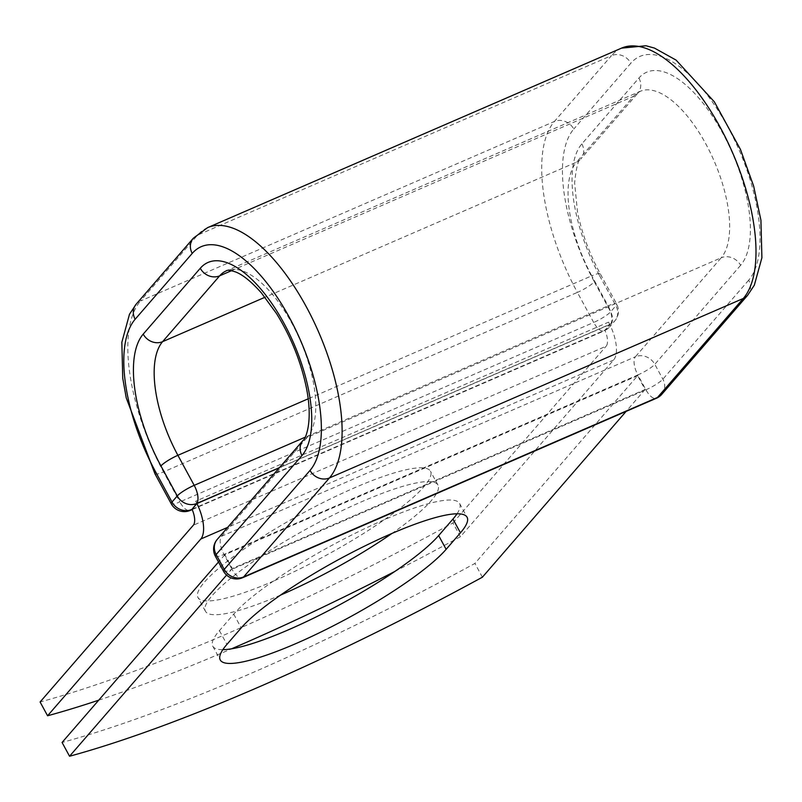 <?xml version="1.0" encoding="UTF-8"?>
<svg xmlns="http://www.w3.org/2000/svg" width="802" height="802" viewBox="0 0 802 802"><rect width="100%" height="100%" fill="white"/><g stroke="black" fill="none" stroke-linecap="round" stroke-linejoin="round"><path stroke-width="0.6" stroke-dasharray="4.01 3.01" d="M273.813 580.989A132.28 24.11 -28.5 0 1 197.964 597.49A132.28 24.11 -28.5 0 1 354.634 487.756A132.28 24.11 -28.5 0 1 430.473 471.255A132.28 24.11 -28.5 0 1 273.813 580.989M280.57 595.084A132.28 24.11 -28.5 0 1 205.442 611.274A132.28 24.11 -28.5 0 1 362.113 501.531A132.28 24.11 -28.5 0 1 437.952 485.03A132.28 24.11 -28.5 0 1 391.957 533.44M98.736 700.176A560.528 102.145 151.5 0 0 231.588 648.808M394.835 571.455A560.528 102.145 151.5 0 0 460.418 536.728L613.64 359.978A31.088 13.343 -113.4 0 0 609.781 324.519L604.868 330.183A15.148 6.506 -113.4 0 1 606.162 346.193L193.312 525.24M460.418 536.728L452.94 522.954A560.528 102.145 -28.5 0 1 40.1 701.991M452.94 522.954L606.162 346.193M196.931 503.566A31.088 13.343 -113.4 0 0 195.708 501.2L608.548 322.153A31.088 13.343 66.6 0 1 609.781 324.519L279.276 467.827M192.029 509.23L604.868 330.183M195.708 501.2L196.971 503.526M608.548 322.153L609.811 324.479M637.63 375.707L224.791 554.753L232.269 568.528L645.109 389.491L637.63 375.707L474.914 563.425A560.528 102.145 -28.5 0 1 62.075 742.462M457.02 513.791A132.28 24.11 151.5 0 0 459.596 503.476A132.28 24.11 151.5 0 0 358.173 531.806A132.28 24.11 151.5 0 0 233.733 614.131L219.427 630.633A132.28 24.11 151.5 0 0 212.781 646.222A132.28 24.11 151.5 0 0 222.846 649.68M482.393 577.199L474.914 563.425M645.109 389.491L626.121 411.396M224.791 554.753L218.505 562.001M232.269 568.528L226.575 575.104M613.64 359.978L227.668 527.365M192.059 509.3L605.269 330.093L610.522 324.038L279.467 467.606M154.936 473.771A14.947 2.727 151.5 0 0 163.508 471.907L179.818 501.932A14.947 2.727 -28.5 0 1 171.247 503.796M136.23 304.098A14.947 13.223 -139.1 0 1 140.51 300.981A140.51 60.32 -113.4 0 0 163.508 471.907L577.38 292.409L593.691 322.444L179.818 501.932A14.947 6.416 66.6 0 0 190.325 510.383M193.302 238.254A14.947 13.223 -139.1 0 1 197.583 235.136L140.51 300.981L554.382 121.483A140.51 60.32 -113.4 0 0 577.38 292.409A14.947 2.727 151.5 0 0 594.332 281.773L610.643 311.808A14.947 2.727 -28.5 0 1 593.691 322.444A14.947 6.416 66.6 0 0 604.197 330.885A14.947 14.947 0 0 0 609.55 326.965A14.947 13.223 -139.1 0 1 605.269 330.093A14.947 6.416 66.6 0 1 604.197 330.885L192.179 509.581M638.923 78.035A14.947 13.223 -139.1 0 1 637.831 93.202A14.947 13.223 -139.1 0 1 633.55 96.33A93.423 40.11 -113.4 0 1 640.207 91.338A93.423 40.11 -113.4 0 1 710.221 152.48A93.423 40.11 -113.4 0 1 721.209 257.773A14.947 13.223 40.9 0 1 740.607 265.322A108.37 46.526 -113.4 0 0 722.873 133.493A108.37 46.526 -113.4 0 0 638.923 78.035L581.851 143.889A108.37 46.526 -113.4 0 0 599.585 275.718A14.947 2.727 151.5 0 0 600.337 273.953A14.947 2.727 151.5 0 0 591.766 275.818L608.066 305.853A14.947 2.727 -28.5 0 1 616.638 303.988A14.947 2.727 -28.5 0 1 615.886 305.742L610.643 311.808A14.947 13.223 -139.1 0 1 609.55 326.965L614.803 320.91A14.947 13.223 -139.1 0 1 610.522 324.038A14.947 6.416 66.6 0 0 608.066 305.853L305.111 437.24M599.585 275.718L615.886 305.742A14.947 13.223 -139.1 0 1 614.803 320.91A14.947 14.947 0 0 0 616.638 303.988L600.337 273.953C589.41 253.612 581.811 233.001 577.52 212.139L574.613 182.856C576.247 167.397 578.292 159.468 580.758 159.047A14.947 13.223 -139.1 0 1 576.478 162.174A93.423 40.11 -113.4 0 0 591.766 275.818L308.189 398.805M207.608 227.638A140.51 60.32 -113.4 0 0 197.583 235.136L611.465 55.639L554.382 121.483A14.947 13.223 -139.1 0 1 573.781 129.032A125.563 53.904 -113.4 0 0 594.332 281.773M581.851 143.889A14.947 13.223 -139.1 0 1 580.758 159.047L637.831 93.202L640.207 91.338L226.334 270.835A93.423 40.11 -113.4 0 1 296.349 331.978A93.423 40.11 -113.4 0 1 307.336 437.27A14.947 13.223 40.9 0 0 303.056 440.398M231.567 270.655L633.55 96.33L576.478 162.174L264.991 297.261M621.48 48.15A140.51 60.32 -113.4 0 0 611.465 55.639A14.947 13.223 -139.1 0 1 630.863 63.188L573.781 129.032M747.584 295.337A14.947 13.223 40.9 0 0 748.677 280.179A125.563 53.904 -113.4 0 0 728.126 127.428A125.563 53.904 -113.4 0 0 630.863 63.188M661.78 394.323A14.947 13.223 40.9 0 0 662.873 379.166L654.803 364.308A14.947 13.223 40.9 0 0 635.405 356.77L721.209 257.773L307.336 437.27L221.532 536.257A14.947 13.223 40.9 0 0 217.252 539.385M748.677 280.179L662.873 379.166A14.947 2.727 151.5 0 1 645.921 389.802L232.039 569.29L223.979 554.443L637.851 374.945L645.921 389.802A14.947 6.416 66.6 0 0 656.427 398.243M740.607 265.322L654.803 364.308A14.947 2.727 151.5 0 1 637.851 374.945A14.947 6.416 66.6 0 1 635.405 356.77L221.532 536.257A14.947 6.416 66.6 0 0 223.979 554.443A14.947 2.727 151.5 0 1 215.407 556.307M233.733 614.131L241.222 627.906M219.427 630.633L226.906 644.407M223.477 571.154A14.947 2.727 151.5 0 0 232.039 569.29A14.947 6.416 66.6 0 0 242.555 577.741M205.442 611.274L197.964 597.49M437.952 485.03L430.473 471.255M459.596 503.476L467.085 517.25M212.781 646.222L220.269 659.996"/><path stroke-width="1.2" d="M296.108 643.495A132.28 24.11 151.5 0 0 446.133 549.34L460.438 532.829A132.28 24.11 151.5 0 0 467.085 517.25A132.28 24.11 151.5 0 0 365.662 545.581A132.28 24.11 151.5 0 0 241.222 627.906L226.906 644.407A132.28 24.11 151.5 0 0 220.269 659.996A132.28 24.11 151.5 0 0 296.108 643.495M222.846 649.68A132.28 24.11 151.5 0 0 288.63 629.72A132.28 24.11 151.5 0 0 438.654 535.566L452.96 519.054A132.28 24.11 151.5 0 0 457.02 513.791M391.957 533.44A132.28 24.11 -28.5 0 1 281.291 594.773A132.28 24.11 -28.5 0 1 280.57 595.084M47.579 715.775L200.801 539.014A31.088 13.343 -113.4 0 0 196.931 503.566L192.029 509.23A15.148 6.506 -113.4 0 1 193.312 525.24L40.1 701.991L47.579 715.775A560.528 102.145 151.5 0 0 98.736 700.176M231.588 648.808A560.528 102.145 151.5 0 0 394.835 571.455M279.276 467.827L196.931 503.566M626.121 411.396L482.393 577.199A560.528 102.145 -28.5 0 1 69.553 756.246L62.075 742.462L218.505 562.001M226.575 575.104L69.553 756.246M438.654 535.566L446.133 549.34M227.668 527.365L200.801 539.014M279.467 467.606L196.64 503.526L192.059 509.3M231.567 270.655L219.678 275.818A14.947 13.223 -139.1 0 1 200.279 268.269A108.37 46.526 -113.4 0 1 284.229 323.727A108.37 46.526 -113.4 0 1 301.963 455.556A14.947 13.223 40.9 0 1 303.056 440.398L217.252 539.385A14.947 13.223 40.9 0 0 216.159 554.543L224.229 569.4A14.947 13.223 40.9 0 0 243.628 576.939L329.432 477.952L743.304 298.464A140.51 60.32 -113.4 0 0 726.772 140.099A140.51 60.32 -113.4 0 0 621.48 48.15L207.608 227.638A140.51 60.32 -113.4 0 1 312.89 319.597A140.51 60.32 -113.4 0 1 329.432 477.952A14.947 13.223 40.9 0 1 310.033 470.413A125.563 53.904 -113.4 0 0 289.482 317.662A125.563 53.904 -113.4 0 0 192.219 253.422L135.137 319.266A125.563 53.904 -113.4 0 0 155.688 472.007A14.947 2.727 151.5 0 0 154.936 473.771L171.247 503.796A14.947 2.727 -28.5 0 1 171.999 502.042L177.242 495.977A14.947 2.727 -28.5 0 1 194.194 485.34L305.111 437.24M155.688 472.007L171.999 502.042A14.947 13.223 -139.1 0 0 191.397 509.581A14.947 6.416 66.6 0 1 190.325 510.383L192.179 509.581M264.991 297.261L162.595 341.662A93.423 40.11 -113.4 0 0 177.894 455.315L194.194 485.34A14.947 6.416 66.6 0 1 196.64 503.526A14.947 13.223 -139.1 0 1 177.242 495.977L160.941 465.952A14.947 2.727 151.5 0 1 177.894 455.315L308.189 398.805M135.137 319.266A14.947 13.223 -139.1 0 1 136.23 304.098L129.493 314.224L121.844 342.304L122.746 378.233L126.225 397.842L154.936 473.771M303.056 440.398C305.211 439.697 313.422 422.614 306.414 387.917C301.071 361.973 291.096 337.171 276.49 313.532L261.472 293.001C251.617 281.903 243.076 274.916 235.868 272.048C230.475 270.214 227.297 269.803 226.334 270.835A93.423 40.11 -113.4 0 0 219.678 275.818L162.595 341.662A14.947 13.223 -139.1 0 1 143.207 334.123A108.37 46.526 -113.4 0 0 160.941 465.952M192.219 253.422A14.947 13.223 -139.1 0 1 193.302 238.254L136.23 304.098M200.279 268.269L143.207 334.123M310.033 470.413L224.229 569.4A14.947 2.727 151.5 0 0 223.477 571.154A14.947 14.947 0 0 0 242.555 577.741A14.947 6.416 66.6 0 0 243.628 576.939L657.5 397.451L743.304 298.464A14.947 13.223 40.9 0 0 747.584 295.337L754.321 285.211L761.9 257.763L760.928 220.189L753.649 186.114L740.457 149.443L714.331 101.804L676.106 60.11L654.442 48.07L645.951 45.754L621.48 48.15M301.963 455.556L216.159 554.543A14.947 2.727 151.5 0 0 215.407 556.307L223.477 571.154M242.555 577.741L656.427 398.243A14.947 6.416 66.6 0 0 657.5 397.451A14.947 13.223 40.9 0 0 661.78 394.323L747.584 295.337M452.96 519.054L460.438 532.829M207.608 227.638L193.302 238.254M171.247 503.796A14.947 14.947 0 0 0 190.325 510.383M217.252 539.385A14.947 14.947 0 0 0 215.407 556.307M656.427 398.243A14.947 14.947 0 0 0 661.78 394.323"/></g></svg>
